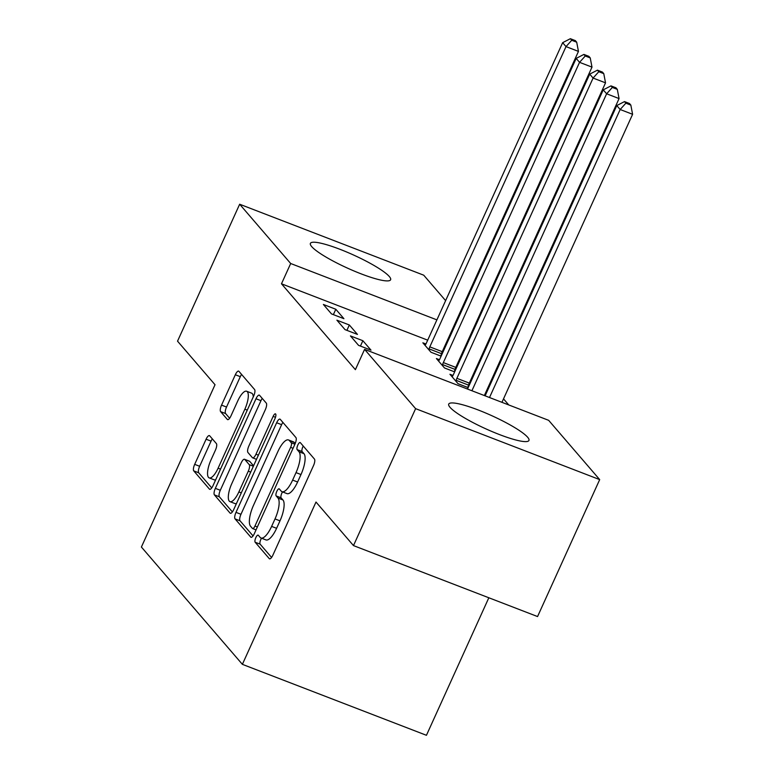 <?xml version="1.0" encoding="UTF-8"?>
<svg xmlns="http://www.w3.org/2000/svg" width="774" height="774" viewBox="0 0 774 774"><rect width="100%" height="100%" fill="white"/><g stroke="black" fill="none" stroke-linecap="round" stroke-linejoin="round"><path stroke-width="1.16" d="M255.817 537.669A3.88 1.277 -68.9 0 0 255.159 542.235L269.275 558.635A5.544 1.819 -68.9 0 0 269.546 558.828A5.544 1.819 -68.9 0 0 272.864 555.2L313.518 465.58A5.544 1.819 -68.9 0 0 314.447 459.059L300.331 442.66A3.88 1.277 -68.9 0 0 300.138 442.525A3.88 1.277 -68.9 0 0 297.816 445.069A3.88 1.277 -68.9 0 0 297.168 449.636L298.996 451.755A17.734 5.834 -68.9 0 1 296.016 472.624L292.63 480.093A17.734 5.834 -68.9 0 1 281.997 491.703A17.734 5.834 -68.9 0 1 281.156 491.084L279.327 488.965A3.88 1.277 -68.9 0 0 279.143 488.829A3.88 1.277 -68.9 0 0 276.811 491.364A3.88 1.277 -68.9 0 0 276.163 495.931L277.992 498.059A17.734 5.834 -68.9 0 1 275.012 518.928L271.626 526.397A17.734 5.834 -68.9 0 1 260.993 537.998A17.734 5.834 -68.9 0 1 260.151 537.388L258.322 535.26A3.88 1.277 -68.9 0 0 258.139 535.124A3.88 1.277 -68.9 0 0 255.817 537.669M261.544 538.211A3.88 1.277 -68.9 0 0 260.79 539.584A3.88 1.277 -68.9 0 0 260.132 544.151L271.577 557.444M303.263 446.076A3.88 1.277 -68.9 0 0 302.789 446.985A3.88 1.277 -68.9 0 0 302.141 451.552L303.969 453.67L298.996 451.755M282.549 491.916A3.88 1.277 -68.9 0 0 281.794 493.29A3.88 1.277 -68.9 0 0 281.136 497.846L282.965 499.975L277.992 498.059M389.312 276.521A44.041 7.218 -155.6 0 1 390.609 279.762A44.041 7.218 -155.6 0 1 354.347 271.123A44.041 7.218 -155.6 0 1 311.699 246.606A44.041 7.218 -155.6 0 1 310.403 243.375A44.041 7.218 -155.6 0 1 346.665 252.005A44.041 7.218 -155.6 0 1 389.312 276.521M527.636 437.233A44.041 7.218 -155.6 0 1 528.942 440.464A44.041 7.218 -155.6 0 1 492.68 431.834A44.041 7.218 -155.6 0 1 450.033 407.317A44.041 7.218 -155.6 0 1 448.727 404.086A44.041 7.218 -155.6 0 1 484.988 412.716A44.041 7.218 -155.6 0 1 527.636 437.233M209.667 435.791A5.544 1.819 -68.9 0 0 209.406 435.598A5.544 1.819 -68.9 0 0 206.087 439.226L194.68 464.361A5.544 1.819 -68.9 0 0 193.752 470.882L209.425 489.1A5.544 1.819 -68.9 0 0 209.686 489.294A5.544 1.819 -68.9 0 0 213.014 485.666L253.659 396.046A5.544 1.819 -68.9 0 0 254.588 389.525L238.914 371.317A5.544 1.819 -68.9 0 0 238.653 371.123A5.544 1.819 -68.9 0 0 235.325 374.751L221.548 405.121A5.544 1.819 -68.9 0 0 220.619 411.642L227.333 419.431A5.544 1.819 -68.9 0 0 227.595 419.624A5.544 1.819 -68.9 0 0 230.923 415.996L237.753 400.942A14.822 4.876 -68.9 0 1 246.635 391.238A14.822 4.876 -68.9 0 1 244.855 409.194L218.094 468.193A14.822 4.876 -68.9 0 1 209.212 477.897A14.822 4.876 -68.9 0 1 210.992 459.94L215.453 450.1A5.544 1.819 -68.9 0 0 216.381 443.579L209.667 435.791M427.693 340.163L281.475 283.797L355.382 369.662L364.583 349.374L548.66 420.33L599.686 479.609L415.609 408.653L364.583 349.374M281.475 283.797L290.685 263.508L239.659 204.23L423.726 275.186L445.621 300.631M599.686 479.609L537.562 616.559L353.486 545.593L315.995 502.036L242.378 664.344L141.4 547.034L215.027 384.726L177.536 341.17L239.659 204.23M353.486 545.593L415.609 408.653M235.993 512.369A5.544 1.819 -68.9 0 0 235.064 518.89L250.747 537.098A5.544 1.819 -68.9 0 0 251.008 537.291A5.544 1.819 -68.9 0 0 254.327 533.663L294.981 444.053A5.544 1.819 -68.9 0 0 295.91 437.533L280.236 419.315A5.544 1.819 -68.9 0 0 279.965 419.121A5.544 1.819 -68.9 0 0 276.647 422.749L235.993 512.369L240.975 514.284A5.544 1.819 -68.9 0 0 240.046 520.805L253.05 535.918M230.081 513.104L214.408 494.886A5.544 1.819 -68.9 0 1 215.336 488.365L255.991 398.755A5.544 1.819 -68.9 0 1 259.309 395.127A5.544 1.819 -68.9 0 1 259.571 395.321L266.285 403.109A5.544 1.819 -68.9 0 1 265.356 409.63L248.87 445.979A5.544 1.819 -68.9 0 0 247.941 452.5L252.392 457.666A5.544 1.819 -68.9 0 0 252.653 457.86A5.544 1.819 -68.9 0 0 255.971 454.232L273.135 416.393A3.88 1.277 -68.9 0 1 275.467 413.858A3.88 1.277 -68.9 0 1 275.002 418.56L233.671 509.66A5.544 1.819 -68.9 0 1 230.352 513.288A5.544 1.819 -68.9 0 1 230.081 513.104L230.671 513.326M242.378 664.344L426.445 735.3L488.829 597.77M349.335 324.983L336.903 320.194L345.02 329.627L357.462 334.416L349.335 324.983L346.907 330.353M439.438 359.716L436.401 358.546L444.518 367.979L454.638 371.878M462.871 353.728L462.117 353.437M445.282 346.946L444.528 346.655M508.75 404.947L503.516 398.862M490.561 383.817L489.981 383.14M477.026 368.085L476.445 367.418M452.974 375.438L449.936 374.268L458.053 383.711L468.173 387.61M362.871 340.715L350.438 335.916L358.556 345.349L370.998 350.148L362.871 340.715L360.442 346.075M425.903 343.995L422.865 342.824L430.992 352.257L441.103 356.156M335.81 309.261L323.368 304.463L331.485 313.905L343.927 318.695L335.81 309.261L333.371 314.631M472.072 333.439L471.318 333.149M454.483 326.657L453.728 326.367M436.894 319.875L290.685 263.508M458.576 315.676L459.156 316.353M472.111 331.398L472.691 332.075M260.993 537.998L265.975 539.923A17.734 5.834 -68.9 0 0 276.599 528.313L271.626 526.397M282.965 499.975A17.734 5.834 -68.9 0 1 279.994 520.844L276.599 528.313M281.997 491.703L286.98 493.618A17.734 5.834 -68.9 0 0 297.603 482.009L292.63 480.093M303.969 453.67A17.734 5.834 -68.9 0 1 300.989 474.539L297.603 482.009M282.907 422.42A5.544 1.819 -68.9 0 0 281.62 424.674L240.975 514.284M252.44 528.429A3.88 1.277 -68.9 0 0 252.634 528.565A3.88 1.277 -68.9 0 0 254.956 526.03L290.637 447.372A3.88 1.277 -68.9 0 0 291.285 442.805L289.36 440.561A17.734 5.834 -68.9 0 0 288.508 439.951A17.734 5.834 -68.9 0 0 277.885 451.561L253.495 505.325A17.734 5.834 -68.9 0 0 250.515 526.194L252.44 528.429M288.508 439.951L293.491 441.867A17.734 5.834 -68.9 0 1 294.333 442.486L295.213 443.502M232.384 511.914L219.381 496.802L214.408 494.886M262.241 398.417A5.544 1.819 -68.9 0 0 260.964 400.671L220.309 490.281A5.544 1.819 -68.9 0 0 219.381 496.802M231.765 483.692A14.822 4.876 -68.9 0 0 229.984 501.649A14.822 4.876 -68.9 0 0 238.866 491.945L248.299 471.163A5.544 1.819 -68.9 0 0 249.228 464.642L244.778 459.466A5.544 1.819 -68.9 0 0 244.516 459.272A5.544 1.819 -68.9 0 0 241.188 462.9L231.765 483.692M229.984 501.649L234.957 503.564A14.822 4.876 -68.9 0 0 236.467 503.497M244.516 459.272L249.489 461.198A5.544 1.819 -68.9 0 1 249.75 461.381L253.562 465.813M209.212 477.897L214.185 479.812A14.822 4.876 -68.9 0 0 215.694 479.745M253.272 396.917A14.822 4.876 -68.9 0 0 251.608 393.153L246.635 391.238M241.585 374.423A5.544 1.819 -68.9 0 0 240.308 376.667L226.53 407.037A5.544 1.819 -68.9 0 0 225.602 413.558L229.636 418.25M212.337 438.887A5.544 1.819 -68.9 0 0 211.06 441.141L199.653 466.277A5.544 1.819 -68.9 0 0 198.725 472.798L211.728 487.91M501.949 402.325L632.6 114.3L620.158 109.502L616.772 105.574L485.114 395.833M489.507 397.526L620.158 109.502L625.866 103.174L630.839 105.09L629.485 103.513L624.512 101.597L625.866 103.174M616.772 105.574L624.512 101.597M630.839 105.09L632.6 114.3M484.35 395.543L619.065 98.579L606.623 93.78L603.246 89.852L467.515 389.051M471.917 390.744L606.623 93.78L612.331 87.443L617.304 89.368L615.949 87.791L610.976 85.875L612.331 87.443M603.246 89.852L610.976 85.875M617.304 89.368L619.065 98.579M467.835 387.474L468.56 385.123A5.65 1.858 111.1 0 1 469.325 383.111L605.529 82.847L593.087 78.058L589.711 74.13L453.506 374.384A5.65 1.858 111.1 0 1 452.548 376.164L452.132 376.822M455.867 381.166L456.128 380.324A5.65 1.858 111.1 0 1 456.883 378.322L593.087 78.058L598.795 71.721L603.768 73.636L602.414 72.069L597.441 70.153L598.795 71.721M589.711 74.13L597.441 70.153M603.768 73.636L605.529 82.847M454.299 371.752L455.025 369.392A5.65 1.858 111.1 0 1 455.789 367.389L591.994 67.125L579.552 62.336L576.175 58.398L439.971 358.662A5.65 1.858 111.1 0 1 439.013 360.442L438.597 361.09M442.331 365.434L442.593 364.602A5.65 1.858 111.1 0 1 443.347 362.59L579.552 62.336L585.26 55.999L590.233 57.915L588.879 56.347L583.906 54.422L585.26 55.999M576.175 58.398L583.906 54.422M590.233 57.915L591.994 67.125M440.764 356.03L441.49 353.67A5.65 1.858 111.1 0 1 442.254 351.667L578.459 51.403L566.017 46.604L562.64 42.676L426.435 342.94A5.65 1.858 111.1 0 1 425.477 344.72L425.061 345.368M428.796 349.713L429.057 348.871A5.65 1.858 111.1 0 1 429.812 346.868L566.017 46.604L571.725 40.277L576.698 42.193L575.353 40.616L570.37 38.7L571.725 40.277M562.64 42.676L570.37 38.7M576.698 42.193L578.459 51.403M260.132 544.151L255.159 542.235M302.141 451.552L297.168 449.636M281.136 497.846L276.163 495.931M279.994 520.844L275.012 518.928M300.989 474.539L296.016 472.624M269.865 558.857L269.275 558.635M281.62 424.674L276.647 422.749M251.337 537.33L250.747 537.098M240.046 520.805L235.064 518.89M257.374 526.959L254.956 526.03M293.056 448.301L290.637 447.372M294.913 444.199L291.285 442.805M294.333 442.486L289.36 440.561M220.309 490.281L215.336 488.365M260.964 400.671L255.991 398.755M258.39 455.17L255.971 454.232M275.486 417.302L273.135 416.393M241.285 492.874L238.866 491.945M250.718 472.092L248.299 471.163M253.369 466.238L249.228 464.642M249.75 461.381L244.778 459.466M220.513 469.121L218.094 468.193M247.274 410.133L244.855 409.194M227.924 419.663L227.333 419.431M225.602 413.558L220.619 411.642M226.53 407.037L221.548 405.121M240.308 376.667L235.325 374.751M210.015 489.323L209.425 489.1M198.725 472.798L193.752 470.882M199.653 466.277L194.68 464.361M211.06 441.141L206.087 439.226M468.56 385.123L456.128 380.324M469.325 383.111L456.883 378.322M455.025 369.392L442.593 364.602M455.789 367.389L443.347 362.59M441.49 353.67L429.057 348.871M442.254 351.667L429.812 346.868M256.049 529.88L252.634 528.565M256.494 459.34L252.653 457.86"/></g></svg>
